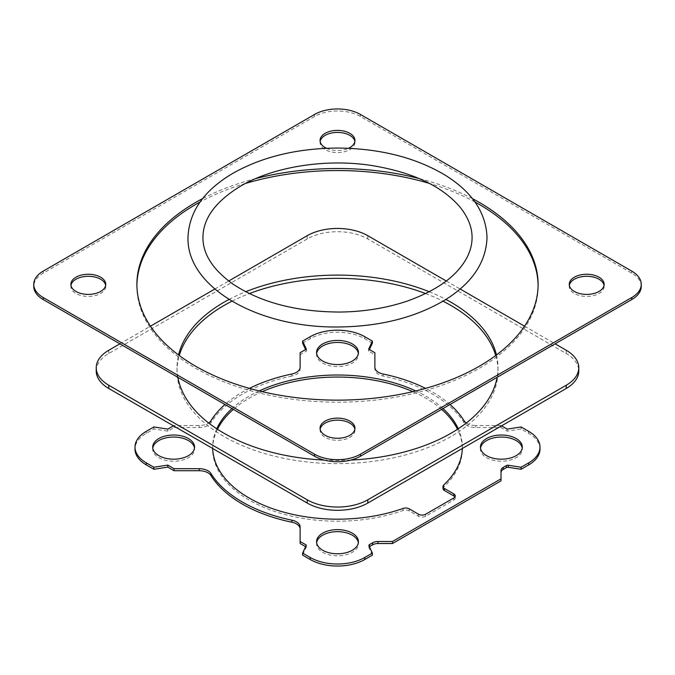 <?xml version="1.0" encoding="UTF-8"?>
<svg xmlns="http://www.w3.org/2000/svg" width="675" height="675" viewBox="0 0 675 675"><rect width="100%" height="100%" fill="white"/><g stroke="black" fill="none" stroke-linecap="round" stroke-linejoin="round"><path stroke-width="0.51" stroke-dasharray="3.38 2.53" d="M462.324 448.478A124.841 72.082 0 0 0 462.341 447.095A124.841 72.082 0 0 0 458.241 428.777M443.002 408.561A124.841 72.082 0 0 0 415.792 390.952M259.208 390.952A124.841 72.082 0 0 0 231.997 408.561M216.759 428.777A124.841 72.082 0 0 0 212.659 447.095A124.841 72.082 0 0 0 212.676 448.478M443.737 484.954L443.737 486.987A124.841 72.082 0 0 0 462.341 449.137A124.841 72.082 0 0 0 457.507 429.258M441.619 409.362A124.841 72.082 0 0 0 412.847 391.66M262.153 391.66A124.841 72.082 0 0 0 233.381 409.362M217.493 429.258A124.841 72.082 0 0 0 212.659 449.137A124.841 72.082 0 0 0 276.674 512.08A124.841 72.082 0 0 0 403.076 510.469A4.987 2.877 0 0 1 409.21 510.882L418.551 516.274A4.987 2.877 0 0 0 425.604 516.274L453.794 499.998A4.987 2.877 0 0 0 455.254 497.964A4.987 2.877 0 0 0 454.933 496.943M443.737 486.987A4.987 2.877 0 0 0 442.994 488.506M368.66 349.118L368.66 351.152L369.411 349.549M372.389 343.128L364.812 338.757A38.627 22.3 0 0 0 310.188 338.757L302.611 343.128M305.589 349.549L306.34 351.152L300.122 354.738L300.122 367.242M306.34 349.118L306.34 351.152M300.122 352.704L300.122 354.738M291.887 374.009L291.887 376.043A12.462 7.197 0 0 0 300.122 369.276M291.887 376.043A134.561 77.692 0 0 0 210.904 422.795A12.462 7.197 0 0 1 199.184 427.553L174.007 427.553L167.788 431.139L153.892 428.988L146.315 433.367A38.627 22.3 0 0 0 135.008 449.137M249.404 388.378A134.561 77.692 0 0 0 224.961 404.502M174.007 427.553L174.007 425.52L199.184 425.52A12.462 7.197 0 0 0 208.668 422.989M167.788 429.106L167.788 431.139M174.007 425.52L173.458 425.832M153.892 426.954L153.892 428.988M300.122 526.956L300.122 543.527M305.589 546.683L306.34 547.113L302.611 555.137M306.34 545.079L306.34 547.113M372.389 555.137L368.963 547.754A1.991 1.148 0 0 1 368.896 547.459A1.991 1.148 0 0 1 369.411 546.683M501.019 480.87L501.019 470.45M539.992 449.137A38.627 22.3 0 0 0 528.685 433.367L521.108 428.988L507.212 431.139L500.993 427.553L475.816 427.553A12.462 7.197 0 0 1 464.096 422.795A134.561 77.692 0 0 0 383.113 376.043A12.462 7.197 0 0 1 374.878 369.276L374.878 354.738L368.66 351.152M521.108 426.954L521.108 428.988M507.212 429.106L507.212 431.139M501.542 425.832L500.993 425.52L500.993 427.553M500.993 425.52L475.816 425.52L475.816 427.553M466.332 422.989A12.462 7.197 0 0 0 475.816 425.52M450.039 404.502A134.561 77.692 0 0 0 425.596 388.378M374.878 367.242L374.878 369.276M374.878 352.704L374.878 354.738M316.642 542.725A20.933 12.082 0 0 0 316.567 543.746A20.933 12.082 0 0 0 322.701 552.285A20.933 12.082 0 0 0 345.507 554.909A20.933 12.082 0 0 0 358.433 543.746A20.933 12.082 0 0 0 358.358 542.725M152.769 448.116A20.933 12.082 0 0 0 152.693 449.137A20.933 12.082 0 0 0 158.828 457.675A20.933 12.082 0 0 0 181.643 460.299A20.933 12.082 0 0 0 194.56 449.137A20.933 12.082 0 0 0 194.484 448.116M480.516 448.116A20.933 12.082 0 0 0 480.44 449.137A20.933 12.082 0 0 0 486.565 457.675A20.933 12.082 0 0 0 509.38 460.299A20.933 12.082 0 0 0 522.307 449.137A20.933 12.082 0 0 0 522.231 448.116M316.642 353.506A20.933 12.082 0 0 0 316.567 354.527A20.933 12.082 0 0 0 322.701 363.066A20.933 12.082 0 0 0 345.507 365.69A20.933 12.082 0 0 0 358.433 354.527A20.933 12.082 0 0 0 358.358 353.506M446.302 281.019L460.164 289.027M524.534 326.185L555.112 343.837M96.23 371.005A42.862 24.747 180 0 1 108.785 353.506L307.192 238.958A42.862 24.747 180 0 1 367.808 238.958L566.215 353.506A42.862 24.747 180 0 1 578.77 371.005M119.888 343.837L150.466 326.185M214.836 289.027L228.698 281.019M495.72 355.523A160.481 92.652 180 0 1 497.981 371.005A160.481 92.652 180 0 1 398.917 456.604A160.481 92.652 180 0 1 224.024 436.514A160.481 92.652 180 0 1 177.019 371.005A160.481 92.652 180 0 1 179.28 355.523M231.972 301.202A160.481 92.652 180 0 1 249.362 293.574M425.638 293.574A160.481 92.652 180 0 1 443.028 301.202M177.879 377.317A160.481 92.652 180 0 1 177.019 367.748A160.481 92.652 180 0 1 178.554 354.983M229.078 299.438A160.481 92.652 180 0 1 245.717 291.743M429.275 291.743A160.481 92.652 180 0 1 445.922 299.438M496.446 354.983A160.481 92.652 180 0 1 497.981 367.748A160.481 92.652 180 0 1 497.121 377.317M350.806 460.08A160.481 92.652 180 0 1 324.194 460.08M641.25 286.36A32.392 18.706 0 0 0 631.758 273.139L360.408 116.471A32.392 18.706 0 0 0 314.592 116.471L43.242 273.139A32.392 18.706 0 0 0 33.75 286.36M320.144 429.216A17.44 10.074 0 0 0 320.06 430.228A17.44 10.074 0 0 0 325.164 437.349A17.44 10.074 0 0 0 344.174 439.535A17.44 10.074 0 0 0 354.94 430.228A17.44 10.074 0 0 0 354.856 429.216M70.951 285.348A17.44 10.074 0 0 0 70.867 286.36A17.44 10.074 0 0 0 75.971 293.482A17.44 10.074 0 0 0 94.981 295.667A17.44 10.074 0 0 0 105.756 286.36A17.44 10.074 0 0 0 105.663 285.348M569.337 285.348A17.44 10.074 0 0 0 569.244 286.36A17.44 10.074 0 0 0 574.358 293.482A17.44 10.074 0 0 0 593.367 295.667A17.44 10.074 0 0 0 604.133 286.36A17.44 10.074 0 0 0 604.049 285.348M320.144 141.472A17.44 10.074 0 0 0 320.06 142.493A17.44 10.074 0 0 0 325.164 149.614A17.44 10.074 0 0 0 344.174 151.799A17.44 10.074 0 0 0 354.94 142.493A17.44 10.074 0 0 0 354.856 141.472M326.531 148.289A17.44 10.074 0 0 0 348.477 148.289M136.907 285.348A200.602 115.813 0 0 0 136.898 286.36A200.602 115.813 0 0 0 195.657 368.255A200.602 115.813 0 0 0 414.264 393.356A200.602 115.813 0 0 0 538.102 286.36A200.602 115.813 0 0 0 538.093 285.348M474.964 202.011A200.602 115.813 0 0 0 429.553 183.457M245.438 183.465A200.602 115.813 0 0 0 200.036 202.011M472.39 198.61A200.602 115.813 0 0 0 419.234 178.563M255.766 178.563A200.602 115.813 0 0 0 202.61 198.61M403.076 508.435L403.076 510.469M453.794 497.964L453.794 499.998M425.604 514.24L425.604 516.274M418.551 514.24L418.551 516.274M409.21 508.849L409.21 510.882M364.812 336.724L364.812 338.757M310.188 336.724L310.188 338.757M210.904 420.761L210.904 422.795M199.184 425.52L199.184 427.553M146.315 431.333L146.315 433.367M368.963 545.721L368.963 547.754M528.685 431.333L528.685 433.367M464.096 420.761L464.096 422.795M383.113 374.009L383.113 376.043M566.215 353.506L566.215 350.249M367.808 238.958L367.808 235.702M108.785 353.506L108.785 350.249M307.192 238.958L307.192 235.702M631.758 273.139L631.758 271.105M360.408 116.471L360.408 114.438M314.592 116.471L314.592 114.438M43.242 273.139L43.242 271.105M212.659 447.095L212.659 449.137M462.341 447.095L462.341 449.137M455.254 495.931L455.254 497.964M368.896 545.425L368.896 547.459M316.567 541.704L316.567 543.746M358.433 541.704L358.433 543.746M152.693 447.095L152.693 449.137M194.56 447.095L194.56 449.137M480.44 447.095L480.44 449.137M522.307 447.095L522.307 449.137M316.567 352.485L316.567 354.527M358.433 352.485L358.433 354.527M497.981 371.005L497.981 367.748M177.019 371.005L177.019 367.748M354.94 430.228L354.94 428.195M320.06 430.228L320.06 428.195M105.756 286.36L105.756 284.327M70.867 286.36L70.867 284.327M604.133 286.36L604.133 284.327M569.244 286.36L569.244 284.327M354.94 142.493L354.94 140.459M320.06 142.493L320.06 140.459M538.102 286.36L538.102 284.327M136.898 286.36L136.898 284.327"/><path stroke-width="1.01" d="M212.676 448.478A124.841 72.082 0 0 0 277.72 510.376A124.841 72.082 0 0 0 403.076 508.435A4.987 2.877 0 0 1 409.21 508.849L418.551 514.24A4.987 2.877 0 0 0 425.604 514.24L453.794 497.964A4.987 2.877 0 0 0 455.254 495.931A4.987 2.877 0 0 0 453.794 493.898L444.454 488.498A4.987 2.877 0 0 1 442.994 486.464A4.987 2.877 0 0 1 443.737 484.954A124.841 72.082 0 0 0 462.324 448.478M458.241 428.777A124.841 72.082 0 0 0 443.002 408.561M415.792 390.952A124.841 72.082 0 0 0 259.208 390.952M231.997 408.561A124.841 72.082 0 0 0 216.759 428.777M457.507 429.258A124.841 72.082 0 0 0 441.619 409.362M412.847 391.66A124.841 72.082 0 0 0 262.153 391.66M233.381 409.362A124.841 72.082 0 0 0 217.493 429.258M442.994 486.464L442.994 488.506A4.987 2.877 0 0 0 444.454 490.539L453.794 495.931A4.987 2.877 0 0 1 454.933 496.943M369.411 349.549L372.389 343.128L372.389 341.094L364.812 336.724A38.627 22.3 0 0 0 310.188 336.724L302.611 341.094L302.611 343.128L305.589 349.549M425.596 388.378A134.561 77.692 0 0 0 383.113 374.009A12.462 7.197 0 0 1 374.878 367.242L374.878 352.704L368.66 349.118L372.389 341.094M302.611 341.094L306.34 349.118L300.122 352.704L300.122 367.242A12.462 7.197 0 0 1 291.887 374.009A134.561 77.692 0 0 0 249.404 388.378M224.961 404.502A134.561 77.692 0 0 0 210.904 420.761A12.462 7.197 0 0 1 208.668 422.989M173.458 425.832L167.788 429.106L153.892 426.954L146.315 431.333A38.627 22.3 0 0 0 135.008 447.095A38.627 22.3 0 0 0 146.315 462.864L153.892 467.243L153.892 469.277L167.788 467.125L174.007 470.711L199.184 470.711A12.462 7.197 0 0 1 210.904 475.47A134.561 77.692 0 0 0 291.887 522.222A12.462 7.197 0 0 1 300.122 528.989M135.008 447.095L135.008 449.137A38.627 22.3 0 0 0 146.315 464.898L153.892 469.277M153.892 467.243L167.788 465.092L167.788 467.125M167.788 465.092L174.007 468.678L174.007 470.711M174.007 468.678L199.184 468.678L199.184 470.711M305.589 546.683L300.122 543.527L300.122 526.956A12.462 7.197 0 0 0 291.887 520.189A134.561 77.692 0 0 1 210.904 473.437A12.462 7.197 0 0 0 199.184 468.678M300.122 541.493L306.34 545.079L302.611 553.103L302.611 555.137L310.188 559.508A38.627 22.3 0 0 0 364.812 559.508L372.389 555.137L372.389 553.103L368.963 545.721A1.991 1.148 0 0 1 368.896 545.425A1.991 1.148 0 0 1 369.478 544.607L372.668 542.767L372.668 544.801L369.478 546.64A1.991 1.148 0 0 0 369.411 546.683M302.611 553.103L310.188 557.474A38.627 22.3 0 0 0 364.812 557.474L372.389 553.103M377.949 541.502L377.949 543.535L392.479 543.535L392.479 541.502L377.949 541.502A7.476 4.32 0 0 0 372.668 542.767M377.949 543.535A7.476 4.32 0 0 0 372.668 544.801M392.479 543.535L501.019 480.87L501.019 470.45A7.476 4.32 0 0 1 503.204 467.404L506.393 465.556L506.393 467.598L503.204 469.437A7.476 4.32 0 0 0 501.019 472.492M392.479 541.502L501.019 478.837M508.326 465.261L508.326 467.294L521.108 469.277L521.108 467.243L508.326 465.261A1.991 1.148 0 0 0 506.393 465.556M508.326 467.294A1.991 1.148 0 0 0 506.393 467.598M521.108 469.277L528.685 464.898A38.627 22.3 0 0 0 539.992 449.137L539.992 447.095A38.627 22.3 0 0 0 528.685 431.333L521.108 426.954L507.212 429.106L501.542 425.832M521.108 467.243L528.685 462.864A38.627 22.3 0 0 0 539.992 447.095M450.039 404.502A134.561 77.692 0 0 1 464.096 420.761A12.462 7.197 0 0 0 466.332 422.989M322.701 550.252A20.933 12.082 0 0 0 345.507 552.876A20.933 12.082 0 0 0 358.433 541.704A20.933 12.082 0 0 0 337.5 529.622A20.933 12.082 0 0 0 316.567 541.704A20.933 12.082 0 0 0 322.701 550.252M358.358 542.725A20.933 12.082 0 0 0 337.5 531.655A20.933 12.082 0 0 0 316.642 542.725M158.828 455.642A20.933 12.082 0 0 0 181.643 458.266A20.933 12.082 0 0 0 194.56 447.095A20.933 12.082 0 0 0 173.627 435.012A20.933 12.082 0 0 0 152.693 447.095A20.933 12.082 0 0 0 158.828 455.642M194.484 448.116A20.933 12.082 0 0 0 173.627 437.046A20.933 12.082 0 0 0 152.769 448.116M486.565 455.642A20.933 12.082 0 0 0 509.38 458.266A20.933 12.082 0 0 0 522.307 447.095A20.933 12.082 0 0 0 501.373 435.012A20.933 12.082 0 0 0 480.44 447.095A20.933 12.082 0 0 0 486.565 455.642M522.231 448.116A20.933 12.082 0 0 0 501.373 437.046A20.933 12.082 0 0 0 480.516 448.116M322.701 361.032A20.933 12.082 0 0 0 345.507 363.656A20.933 12.082 0 0 0 358.433 352.485A20.933 12.082 0 0 0 337.5 340.402A20.933 12.082 0 0 0 316.567 352.485A20.933 12.082 0 0 0 322.701 361.032M358.358 353.506A20.933 12.082 0 0 0 337.5 342.436A20.933 12.082 0 0 0 316.642 353.506M228.698 281.019L307.192 235.702A42.862 24.747 180 0 1 367.808 235.702L446.302 281.019M460.164 289.027L524.534 326.185M555.112 343.837L566.215 350.249A42.862 24.747 180 0 1 578.77 367.748A42.862 24.747 180 0 1 566.215 385.248L367.808 499.795A42.862 24.747 180 0 1 307.192 499.795L108.785 385.248A42.862 24.747 180 0 1 96.23 367.748A42.862 24.747 180 0 1 108.785 350.249L119.888 343.837M578.77 367.748L578.77 371.005A42.862 24.747 180 0 1 566.215 388.496L367.808 503.052A42.862 24.747 180 0 1 307.192 503.052L108.785 388.496A42.862 24.747 180 0 1 96.23 371.005L96.23 367.748M150.466 326.185L214.836 289.027M179.28 355.523A160.481 92.652 180 0 1 231.972 301.202M249.362 293.574A160.481 92.652 180 0 1 425.638 293.574M443.028 301.202A160.481 92.652 180 0 1 495.72 355.523M324.194 460.08A160.481 92.652 180 0 1 224.024 433.266A160.481 92.652 180 0 1 177.879 377.317M178.554 354.983A160.481 92.652 180 0 1 229.078 299.438M245.717 291.743A160.481 92.652 180 0 1 429.275 291.743M445.922 299.438A160.481 92.652 180 0 1 496.446 354.983M497.121 377.317A160.481 92.652 180 0 1 350.806 460.08M631.758 271.105L360.408 114.438A32.392 18.706 0 0 0 314.592 114.438L43.242 271.105A32.392 18.706 0 0 0 33.75 284.327A32.392 18.706 0 0 0 43.242 297.548L314.592 454.216A32.392 18.706 0 0 0 360.408 454.216L631.758 297.548A32.392 18.706 0 0 0 641.25 284.327A32.392 18.706 0 0 0 631.758 271.105M33.75 284.327L33.75 286.36A32.392 18.706 0 0 0 43.242 299.582L314.592 456.249A32.392 18.706 0 0 0 360.408 456.249L631.758 299.582A32.392 18.706 0 0 0 641.25 286.36L641.25 284.327M354.856 429.216A17.44 10.074 0 0 0 337.5 420.162A17.44 10.074 0 0 0 320.144 429.216M325.164 435.316A17.44 10.074 0 0 0 344.174 437.501A17.44 10.074 0 0 0 354.94 428.195A17.44 10.074 0 0 0 337.5 418.129A17.44 10.074 0 0 0 320.06 428.195A17.44 10.074 0 0 0 325.164 435.316M105.663 285.348A17.44 10.074 0 0 0 88.307 276.294A17.44 10.074 0 0 0 70.951 285.348M75.971 291.448A17.44 10.074 0 0 0 94.981 293.633A17.44 10.074 0 0 0 105.756 284.327A17.44 10.074 0 0 0 88.307 274.252A17.44 10.074 0 0 0 70.867 284.327A17.44 10.074 0 0 0 75.971 291.448M604.049 285.348A17.44 10.074 0 0 0 586.693 276.294A17.44 10.074 0 0 0 569.337 285.348M574.358 291.448A17.44 10.074 0 0 0 593.367 293.633A17.44 10.074 0 0 0 604.133 284.327A17.44 10.074 0 0 0 586.693 274.252A17.44 10.074 0 0 0 569.244 284.327A17.44 10.074 0 0 0 574.358 291.448M354.856 141.472A17.44 10.074 0 0 0 337.5 132.418A17.44 10.074 0 0 0 320.144 141.472M348.477 148.289A17.44 10.074 0 0 0 354.94 140.459A17.44 10.074 0 0 0 337.5 130.385A17.44 10.074 0 0 0 320.06 140.459A17.44 10.074 0 0 0 325.164 147.58A17.44 10.074 0 0 0 326.531 148.289M538.093 285.348A200.602 115.813 0 0 0 474.964 202.011M429.553 183.457A200.602 115.813 0 0 0 245.438 183.465M200.036 202.011A200.602 115.813 0 0 0 136.907 285.348M202.61 198.61A200.602 115.813 0 0 0 136.898 284.327A200.602 115.813 0 0 0 195.657 366.221A200.602 115.813 0 0 0 414.264 391.323A200.602 115.813 0 0 0 538.102 284.327A200.602 115.813 0 0 0 472.39 198.61M419.234 178.563A200.602 115.813 0 0 0 255.766 178.563M444.454 488.498L444.454 490.539M453.794 493.898L453.794 495.931M146.315 462.864L146.315 464.898M210.904 473.437L210.904 475.47M291.887 520.189L291.887 522.222M310.188 557.474L310.188 559.508M364.812 557.474L364.812 559.508M369.478 544.607L369.478 546.64M503.204 467.404L503.204 469.437M528.685 462.864L528.685 464.898M566.215 388.496L566.215 385.248M367.808 503.052L367.808 499.795M307.192 503.052L307.192 499.795M108.785 388.496L108.785 385.248M43.242 299.582L43.242 297.548M314.592 456.249L314.592 454.216M360.408 456.249L360.408 454.216M631.758 299.582L631.758 297.548M233.322 173.07C204.12 190.131 189 211.621 187.988 237.532C186.663 286.487 255.749 326.784 334.361 326.995C377.35 327.139 414.121 318.212 444.673 300.206C471.994 283.331 486.11 262.44 487.013 237.532C486.152 212.996 472.407 192.333 445.778 175.534C416.23 157.705 380.43 148.542 338.394 148.053C297.869 148.213 262.853 156.558 233.322 173.07M240.798 186.013C215.865 201.192 203.243 218.185 202.939 237.001C202.694 253.994 212.844 269.789 233.373 284.386C261.335 302.695 296.899 311.918 340.065 312.044C364.112 311.723 386.454 308.087 407.093 301.143C438.168 290.022 458.35 275.037 467.64 256.188C475.512 239.591 472.93 223.172 459.894 206.938C441.602 185.743 411.733 171.863 370.305 165.291C324.616 158.532 273.257 166.894 240.798 186.013"/></g></svg>
